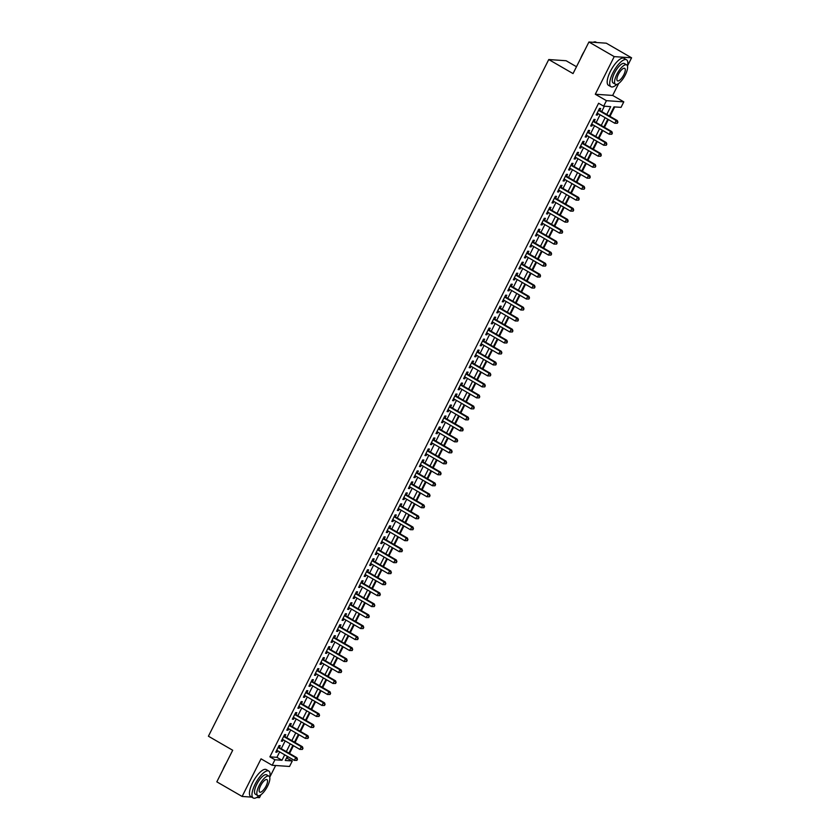 <?xml version="1.0" encoding="UTF-8"?>
<svg xmlns="http://www.w3.org/2000/svg" width="840" height="840" viewBox="0 0 840 840"><rect width="100%" height="100%" fill="white"/><g stroke="black" fill="none" stroke-linecap="round" stroke-linejoin="round"><path stroke-width="1.26" d="M286.514 757.995L292.299 760.966L289.538 766.458L272.181 765.272L274.943 759.77L281.978 760.252L284.707 754.824M256.736 797.454L259.486 797.643L260.957 794.724M259.098 795.679A15.561 5.355 120 0 1 253.239 798A15.561 5.355 120 0 1 255.161 784.13A15.561 5.355 120 0 1 268.81 771.057A15.561 5.355 120 0 1 269.724 777.284L275.646 765.502M576.481 66.728L566.107 60.732L548.751 59.546L208.415 736.218L232.701 750.256L216.825 781.841L242.12 796.457L251.706 797.118M548.751 59.546L573.038 73.584L588.924 42L606.28 43.187L631.586 57.813L614.219 56.616L595.298 94.248L606.428 100.674L623.795 101.861L621.033 107.352L613.998 106.88L609.399 116.014M595.298 94.248L612.665 95.434L618.692 83.454M616.833 84.41A15.561 5.355 120 0 1 610.974 86.72A15.561 5.355 120 0 1 612.896 72.849A15.561 5.355 120 0 1 626.546 59.777A15.561 5.355 120 0 1 627.459 66.003L631.586 57.813M612.665 95.434L623.795 101.861M287.238 758.037L287.921 756.683M289.538 753.47L293.454 745.7M295.06 742.486L298.977 734.716M300.584 731.504L304.5 723.734M306.117 720.521L310.023 712.74M311.64 709.538L315.546 701.757M317.163 698.554L321.069 690.774M322.686 687.561L326.603 679.791M328.209 676.578L332.125 668.808M333.732 665.595L337.649 657.815M339.266 654.612L343.171 646.832M344.788 643.629L348.695 635.849M350.312 632.635L354.218 624.865M355.834 621.653L359.751 613.883M361.358 610.67L365.274 602.889M366.891 599.687L370.797 591.906M372.414 588.703L376.32 580.923M377.937 577.71L381.843 569.94M383.46 566.727L387.377 558.957M388.983 555.744L392.899 547.974M394.506 544.761L398.423 536.981M400.04 533.778L403.945 525.998M405.562 522.795L409.469 515.014M411.086 511.802L414.992 504.031M416.608 500.819L420.525 493.048M422.132 489.836L426.048 482.055M427.665 478.853L431.571 471.072M433.188 467.87L437.094 460.089M438.711 456.876L442.617 449.106M444.234 445.893L448.151 438.123M449.757 434.91L453.673 427.13M455.28 423.927L459.197 416.147M460.814 412.944L464.719 405.163M466.337 401.951L470.243 394.181M471.86 390.968L475.766 383.197M477.382 379.985L481.299 372.204M482.906 369.002L486.822 361.221M488.429 358.019L492.345 350.238M493.962 347.025L497.868 339.255M499.485 336.042L503.391 328.272M505.008 325.059L508.914 317.289M510.531 314.076L514.447 306.296M516.054 303.093L519.971 295.312M521.587 292.11L525.494 284.33M527.111 281.117L531.017 273.346M532.634 270.133L536.539 262.363M538.157 259.151L542.073 251.37M543.679 248.168L547.596 240.387M549.202 237.184L553.119 229.404M554.736 226.191L558.642 218.421M560.259 215.208L564.165 207.438M565.782 204.225L569.688 196.445M571.305 193.242L575.222 185.462M576.828 182.259L580.745 174.478M582.361 171.266L586.268 163.496M587.885 160.282L591.791 152.513M593.408 149.299L597.313 141.529M598.93 138.316L602.847 130.536M604.453 127.334L608.37 119.553M609.976 116.351L614.723 106.922M588.924 42L614.219 56.616M279.29 747.548L280.256 745.626L279.08 745.553L275.772 752.136L276.938 752.22L277.673 750.76M284.812 736.565L285.779 734.643L284.603 734.57L281.295 741.153L282.461 741.237L283.195 739.778M290.336 725.582L291.302 723.66L290.136 723.576L286.818 730.17L287.994 730.254L288.729 728.795M295.858 714.599L296.835 712.677L295.659 712.593L292.341 719.187L293.517 719.271L294.252 717.812M301.392 703.615L302.358 701.694L301.182 701.61L297.864 708.204L299.04 708.278L299.775 706.818M306.915 692.633L307.881 690.7L306.705 690.627L303.387 697.211L304.563 697.295L305.298 695.835M312.438 681.639L313.404 679.718L312.228 679.644L308.921 686.227L310.086 686.312L310.821 684.852M317.961 670.656L318.927 668.735L317.762 668.65L314.444 675.245L315.619 675.328L316.344 673.869M323.484 659.673L324.45 657.751L323.284 657.668L319.967 664.262L321.143 664.346L321.877 662.886M329.018 648.69L329.983 646.769L328.808 646.684L325.49 653.279L326.666 653.352L327.401 651.893M334.541 637.707L335.506 635.775L334.331 635.702L331.012 642.296L332.189 642.369L332.923 640.909M340.064 626.714L341.03 624.792L339.854 624.719L336.546 631.302L337.712 631.386L338.447 629.926M345.587 615.731L346.553 613.809L345.377 613.725L342.069 620.319L343.235 620.403L343.969 618.944M351.11 604.748L352.076 602.826L350.91 602.742L347.592 609.336L348.768 609.42L349.503 607.961M356.632 593.764L357.609 591.843L356.433 591.759L353.115 598.353L354.291 598.426L355.026 596.967M362.166 582.782L363.132 580.86L361.956 580.776L358.638 587.37L359.814 587.444L360.549 585.984M367.689 571.788L368.655 569.867L367.479 569.793L364.161 576.376L365.337 576.461L366.072 575.001M373.212 560.805L374.178 558.884L373.002 558.81L369.695 565.394L370.86 565.477L371.595 564.018M378.735 549.822L379.701 547.9L378.525 547.817L375.218 554.411L376.394 554.495L377.118 553.035M384.258 538.839L385.224 536.918L384.058 536.833L380.741 543.428L381.917 543.501L382.651 542.052M389.792 527.856L390.757 525.934L389.582 525.851L386.264 532.444L387.44 532.518L388.175 531.058M395.315 516.863L396.281 514.941L395.105 514.868L391.786 521.451L392.963 521.535L393.697 520.076M400.838 505.88L401.804 503.958L400.628 503.885L397.32 510.468L398.486 510.552L399.221 509.093M406.361 494.897L407.327 492.975L406.151 492.891L402.843 499.485L404.009 499.569L404.744 498.11M411.884 483.913L412.85 481.992L411.684 481.908L408.366 488.502L409.542 488.586L410.267 487.127M417.406 472.931L418.373 471.009L417.207 470.925L413.889 477.519L415.065 477.593L415.8 476.133M422.94 461.947L423.906 460.016L422.73 459.942L419.412 466.536L420.588 466.61L421.323 465.15M428.463 450.954L429.429 449.032L428.253 448.959L424.935 455.543L426.111 455.627L426.846 454.167M433.986 439.971L434.952 438.05L433.776 437.966L430.469 444.56L431.634 444.644L432.369 443.184M439.509 428.988L440.475 427.067L439.299 426.983L435.992 433.577L437.157 433.661L437.892 432.201M445.032 418.005L445.998 416.084L444.832 416L441.515 422.594L442.691 422.667L443.425 421.207M450.555 407.022L451.531 405.101L450.356 405.017L447.038 411.611L448.214 411.684L448.949 410.225M456.089 396.029L457.055 394.107L455.879 394.034L452.56 400.617L453.737 400.701L454.471 399.242M461.612 385.046L462.578 383.124L461.401 383.04L458.084 389.634L459.26 389.718L459.995 388.258M467.135 374.062L468.101 372.141L466.925 372.057L463.617 378.651L464.782 378.735L465.518 377.276M472.657 363.08L473.624 361.158L472.458 361.074L469.14 367.668L470.316 367.742L471.041 366.282M478.181 352.096L479.147 350.175L477.981 350.091L474.663 356.685L475.839 356.758L476.574 355.299M483.714 341.103L484.68 339.181L483.504 339.108L480.186 345.692L481.362 345.776L482.097 344.316M489.237 330.12L490.203 328.199L489.027 328.125L485.709 334.709L486.885 334.793L487.62 333.333M494.76 319.137L495.726 317.216L494.55 317.131L491.243 323.726L492.408 323.81L493.143 322.35M500.283 308.154L501.249 306.233L500.073 306.149L496.766 312.743L497.931 312.827L498.666 311.367M505.806 297.171L506.772 295.25L505.606 295.166L502.288 301.76L503.465 301.833L504.2 300.373M511.329 286.188L512.306 284.256L511.13 284.183L507.812 290.766L508.988 290.85L509.723 289.391M516.863 275.195L517.829 273.273L516.653 273.2L513.335 279.783L514.51 279.867L515.245 278.407M522.385 264.212L523.351 262.29L522.176 262.206L518.857 268.8L520.034 268.884L520.769 267.425M527.909 253.228L528.875 251.307L527.698 251.223L524.391 257.817L525.557 257.901L526.292 256.442M533.432 242.246L534.398 240.324L533.221 240.24L529.914 246.834L531.09 246.908L531.815 245.448M538.954 231.263L539.921 229.331L538.755 229.257L535.437 235.851L536.613 235.924L537.348 234.465M544.477 220.269L545.454 218.347L544.278 218.274L540.96 224.858L542.136 224.941L542.871 223.482M550.011 209.286L550.977 207.365L549.801 207.281L546.483 213.875L547.659 213.959L548.394 212.499M555.534 198.303L556.5 196.382L555.324 196.297L552.006 202.892L553.182 202.976L553.917 201.516M561.057 187.32L562.023 185.399L560.847 185.315L557.54 191.909L558.705 191.982L559.44 190.523M566.58 176.337L567.546 174.416L566.38 174.332L563.062 180.925L564.239 180.999L564.963 179.54M572.103 165.344L573.069 163.422L571.904 163.349L568.586 169.932L569.762 170.016L570.497 168.556M577.637 154.361L578.602 152.439L577.426 152.366L574.109 158.949L575.284 159.033L576.02 157.573M583.159 143.378L584.125 141.456L582.95 141.372L579.631 147.966L580.808 148.05L581.543 146.591M588.683 132.395L589.649 130.473L588.473 130.389L585.165 136.983L586.331 137.056L587.066 135.608M594.206 121.412L595.172 119.49L593.996 119.406L590.688 126L591.853 126.073L592.589 124.614M606.764 114.492L610.712 106.648L603.666 106.166L598.605 103.246L269.881 756.851L276.917 757.333L279.647 751.905M281.264 748.692L285.169 740.922M286.786 737.709L290.703 729.928M292.31 726.726L296.226 718.946M297.843 715.743L301.749 707.962M303.366 704.75L307.272 696.98M308.889 693.767L312.795 685.997M314.412 682.784L318.329 675.003M319.935 671.8L323.852 664.02M325.458 660.817L329.375 653.037M330.992 649.824L334.897 642.054M336.514 638.841L340.421 631.071M342.038 627.858L345.944 620.077M347.56 616.875L351.477 609.095M353.084 605.892L357 598.111M358.606 594.899L362.523 587.129M364.14 583.916L368.046 576.146M369.663 572.933L373.569 565.163M375.186 561.95L379.092 554.169M380.709 550.966L384.626 543.186M386.232 539.984L390.149 532.203M391.766 528.99L395.671 521.22M397.288 518.007L401.195 510.237M402.812 507.024L406.718 499.244M408.334 496.041L412.251 488.261M413.858 485.058L417.774 477.278M419.381 474.065L423.297 466.294M424.914 463.082L428.82 455.312M430.437 452.099L434.343 444.318M435.96 441.116L439.866 433.335M441.483 430.132L445.399 422.352M447.006 419.139L450.923 411.369M452.54 408.156L456.445 400.386M458.062 397.173L461.969 389.403M463.586 386.19L467.492 378.409M469.108 375.207L473.025 367.427M474.632 364.224L478.548 356.444M480.155 353.231L484.071 345.461M485.688 342.248L489.594 334.478M491.211 331.264L495.117 323.484M496.734 320.281L500.64 312.501M502.257 309.298L506.173 301.518M507.78 298.305L511.697 290.535M513.303 287.322L517.22 279.552M518.837 276.339L522.743 268.559M524.36 265.356L528.266 257.576M529.883 254.373L533.788 246.593M535.406 243.38L539.322 235.609M540.928 232.397L544.845 224.627M546.462 221.414L550.368 213.633M551.985 210.43L555.891 202.65M557.508 199.447L561.414 191.667M563.031 188.454L566.948 180.684M568.554 177.471L572.471 169.701M574.077 166.488L577.994 158.718M579.611 155.505L583.517 147.725M585.134 144.522L589.04 136.742M590.657 133.539L594.562 125.758M596.179 122.546L600.096 114.776M601.702 111.562L604.391 106.218M599.728 110.418L600.695 108.496L599.529 108.423L596.211 115.007L597.387 115.091L598.122 113.631M272.181 765.272L261.041 758.835L242.12 796.457M269.881 756.851L274.943 759.77M603.666 106.166L606.428 100.674M287.343 756.347L285.264 760.484L292.299 760.966M607.782 119.217L603.876 126.998M602.259 130.2L598.353 137.981M596.736 141.194L592.82 148.964M591.213 152.177L587.297 159.947M585.69 163.159L581.774 170.929M580.157 174.143L576.25 181.923M574.634 185.126L570.727 192.906M569.111 196.109L565.204 203.889M563.587 207.102L559.671 214.872M558.065 218.085L554.148 225.855M552.542 229.068L548.625 236.849M547.008 240.051L543.102 247.832M541.485 251.034L537.579 258.815M535.962 262.028L532.056 269.798M530.439 273.01L526.523 280.781M524.916 283.994L521 291.774M519.383 294.977L515.476 302.757M513.86 305.959L509.954 313.74M508.337 316.953L504.431 324.723M502.814 327.936L498.897 335.706M497.291 338.919L493.374 346.689M491.768 349.902L487.851 357.683M486.234 360.885L482.328 368.666M480.711 371.868L476.805 379.649M475.188 382.862L471.282 390.631M469.665 393.844L465.749 401.615M464.142 404.828L460.226 412.608M458.608 415.81L454.703 423.591M453.086 426.794L449.18 434.574M447.562 437.787L443.656 445.557M442.04 448.77L438.123 456.54M436.517 459.753L432.6 467.534M430.994 470.736L427.077 478.517M425.46 481.719L421.554 489.5M419.937 492.713L416.031 500.483M414.414 503.695L410.508 511.466M408.891 514.678L404.975 522.459M403.368 525.662L399.452 533.442M397.845 536.644L393.929 544.425M392.312 547.638L388.406 555.408M386.788 558.621L382.882 566.391M381.266 569.604L377.36 577.374M375.743 580.587L371.826 588.368M370.219 591.57L366.303 599.351M364.686 602.553L360.78 610.333M359.163 613.547L355.257 621.317M353.64 624.529L349.734 632.3M348.117 635.513L344.201 643.293M342.594 646.496L338.678 654.276M337.071 657.478L333.155 665.259M331.538 668.472L327.631 676.242M326.014 679.455L322.108 687.225M320.492 690.438L316.586 698.219M314.969 701.421L311.052 709.202M309.445 712.404L305.529 720.185M303.912 723.398L300.006 731.168M298.389 734.38L294.483 742.15M292.866 745.364L288.96 753.134M286.325 751.622L290.231 743.841M291.848 740.628L295.764 732.858M297.37 729.645L301.287 721.875M302.894 718.662L306.81 710.881M308.427 707.679L312.333 699.899M313.95 696.696L317.856 688.916M319.473 685.702L323.379 677.933M324.996 674.72L328.913 666.95M330.519 663.736L334.435 655.966M336.053 652.754L339.959 644.973M341.576 641.771L345.481 633.99M347.099 630.788L351.005 623.007M352.622 619.794L356.538 612.024M358.144 608.811L362.061 601.041M363.668 597.828L367.584 590.048M369.201 586.845L373.107 579.065M374.724 575.862L378.63 568.082M380.247 564.869L384.153 557.099M385.77 553.885L389.687 546.115M391.293 542.903L395.209 535.122M396.816 531.919L400.733 524.139M402.35 520.937L406.256 513.156M407.873 509.943L411.779 502.173M413.395 498.96L417.302 491.19M418.919 487.977L422.835 480.197M424.442 476.994L428.358 469.214M429.975 466.011L433.881 458.231M435.498 455.018L439.404 447.248M441.021 444.034L444.927 436.265M446.544 433.052L450.461 425.281M452.067 422.069L455.983 414.288M457.59 411.086L461.507 403.305M463.124 400.103L467.03 392.322M468.647 389.109L472.553 381.339M474.169 378.126L478.076 370.356M479.693 367.143L483.609 359.363M485.216 356.16L489.132 348.38M490.749 345.177L494.655 337.397M496.272 334.183L500.178 326.413M501.795 323.201L505.701 315.431M507.318 312.218L511.235 304.437M512.841 301.235L516.758 293.454M518.364 290.252L522.281 282.471M523.898 279.258L527.803 271.488M529.42 268.275L533.327 260.505M534.944 257.292L538.85 249.522M540.466 246.309L544.383 238.529M545.99 235.326L549.906 227.546M551.513 224.343L555.429 216.562M557.046 213.35L560.952 205.579M562.569 202.367L566.475 194.597M568.092 191.384L571.998 183.603M573.615 180.401L577.532 172.62M579.138 169.417L583.054 161.637M584.672 158.424L588.577 150.654M590.195 147.441L594.101 139.671M595.718 136.458L599.624 128.678M601.24 125.475L605.157 117.695M276.917 757.333L281.978 760.252M596.442 114.545L597.387 115.091M590.919 125.538L591.853 126.073M585.396 136.521L586.331 137.056M579.873 147.504L580.808 148.05M574.34 158.487L575.284 159.033M568.817 169.47L569.762 170.016M563.294 180.464L564.239 180.999M557.771 191.447L558.705 191.982M552.248 202.429L553.182 202.976M546.714 213.413L547.659 213.959M541.191 224.396L542.136 224.941M535.668 235.379L536.613 235.924M530.145 246.372L531.09 246.908M524.622 257.355L525.557 257.901M519.099 268.338L520.034 268.884M513.566 279.321L514.51 279.867M508.043 290.304L508.988 290.85M502.519 301.298L503.465 301.833M496.997 312.281L497.931 312.827M491.474 323.264L492.408 323.81M485.951 334.246L486.885 334.793M480.417 345.23L481.362 345.776M474.894 356.223L475.839 356.758M469.371 367.206L470.316 367.742M463.848 378.189L464.782 378.735M458.325 389.172L459.26 389.718M452.792 400.155L453.737 400.701M447.269 411.138L448.214 411.684M441.745 422.132L442.691 422.667M436.223 433.115L437.157 433.661M430.7 444.098L431.634 444.644M425.177 455.081L426.111 455.627M419.643 466.064L420.588 466.61M414.12 477.057L415.065 477.593M408.597 488.04L409.542 488.586M403.074 499.023L404.009 499.569M397.551 510.006L398.486 510.552M392.028 520.989L392.963 521.535M386.495 531.982L387.44 532.518M380.971 542.966L381.917 543.501M375.449 553.949L376.394 554.495M369.925 564.932L370.86 565.477M364.403 575.915L365.337 576.461M358.869 586.908L359.814 587.444M353.346 597.891L354.291 598.426M347.823 608.874L348.768 609.42M342.3 619.857L343.235 620.403M336.777 630.84L337.712 631.386M331.254 641.823L332.189 642.369M325.721 652.817L326.666 653.352M320.197 663.8L321.143 664.346M314.675 674.783L315.619 675.328M309.151 685.766L310.086 686.312M303.629 696.749L304.563 697.295M298.095 707.742L299.04 708.278M292.572 718.725L293.517 719.271M287.049 729.708L287.994 730.254M281.526 740.691L282.461 741.237M276.003 751.674L276.938 752.22M617.337 123.26L617.894 122.157L617.337 123.26L614.786 123.26L597.177 113.085M616.865 123.228L614.786 123.26L616.172 120.519L617.337 120.603L598.92 109.956A1.25 1.155 -86.1 0 1 598.794 109.872M598.563 110.345L616.172 120.519L617.421 122.126M617.894 122.157L617.337 120.603M580.598 58.548A15.183 5.229 -60 0 1 582.162 55.02A15.183 5.229 -60 0 1 584.136 51.524M596.704 42.535L595.98 42.116A15.561 5.355 120 0 0 593.733 42.074A15.561 5.355 120 0 0 593.187 42.294M626.546 59.777L624.015 58.317A15.561 5.355 120 0 0 610.365 71.389A15.561 5.355 120 0 0 608.444 85.26L610.974 86.72M615.478 84.294L613.148 82.95A11.204 3.853 -60 0 1 614.534 72.965A11.204 3.853 -60 0 1 624.361 63.546L626.692 64.89A11.204 3.853 120 0 0 616.865 74.308A11.204 3.853 120 0 0 615.478 84.294A11.204 3.853 120 0 0 625.307 74.886A11.204 3.853 120 0 0 626.692 64.89M618.366 74.403A7.224 2.489 120 0 0 617.474 80.85A7.224 2.489 120 0 0 623.805 74.781A7.224 2.489 120 0 0 624.698 68.345A7.224 2.489 120 0 0 618.366 74.403M222.863 769.828A15.183 5.229 -60 0 1 224.427 766.3A15.183 5.229 -60 0 1 226.401 762.794M268.81 771.057L266.28 769.587A15.561 5.355 120 0 0 252.63 782.659A15.561 5.355 120 0 0 250.709 796.541L253.239 798M257.743 795.575L255.413 794.231A11.204 3.853 -60 0 1 256.798 784.235A11.204 3.853 -60 0 1 266.627 774.827L268.957 776.171A11.204 3.853 120 0 0 259.13 785.578A11.204 3.853 120 0 0 257.743 795.575A11.204 3.853 120 0 0 267.572 786.156A11.204 3.853 120 0 0 268.957 776.171M260.631 785.683A7.224 2.489 120 0 0 259.738 792.12A7.224 2.489 120 0 0 266.07 786.062A7.224 2.489 120 0 0 266.963 779.625A7.224 2.489 120 0 0 260.631 785.683M611.814 134.243L612.371 133.14L611.814 134.243L609.263 134.253L591.654 124.079M611.341 134.211L609.263 134.253L610.638 131.502L611.814 131.586L593.397 120.939A1.25 1.155 -86.1 0 1 593.271 120.855M593.029 121.328L610.638 131.502L611.898 133.108M612.371 133.14L611.814 131.586M606.291 145.226L606.837 144.123L606.291 145.226L603.74 145.236L586.131 135.061M605.819 145.194L603.74 145.236L605.115 142.485L606.291 142.569L587.874 131.922A1.25 1.155 -86.1 0 1 587.748 131.838M587.506 132.311L605.115 142.485L606.375 144.091M606.837 144.123L606.291 142.569M600.768 156.209L601.314 155.117L600.768 156.209L598.216 156.219L580.598 146.044M600.296 156.177L598.216 156.219L599.592 153.468L600.768 153.552L582.351 142.916A1.25 1.155 -86.1 0 1 582.225 142.821M581.984 143.293L599.592 153.468L600.841 155.085M601.314 155.117L600.768 153.552M595.235 167.191L595.791 166.1L595.235 167.191L592.683 167.202L575.075 157.028M594.773 167.16L592.683 167.202L594.069 164.462L595.245 164.535L576.817 153.899A1.25 1.155 -86.1 0 1 576.692 153.815M576.461 154.287L594.069 164.462L595.319 166.068M595.791 166.1L595.245 164.535M589.712 178.185L590.268 177.083L589.712 178.185L587.16 178.185L569.551 168.011M589.25 178.154L587.16 178.185L588.546 175.445L589.712 175.518L571.295 164.882A1.25 1.155 -86.1 0 1 571.169 164.797M570.938 165.27L588.546 175.445L589.796 177.051M590.268 177.083L589.712 175.518M584.188 189.168L584.745 188.066L584.188 189.168L581.637 189.178L564.029 179.004M583.716 189.137L581.637 189.178L583.023 186.428L584.188 186.512L565.772 175.865A1.25 1.155 -86.1 0 1 565.646 175.781M565.404 176.253L583.023 186.428L584.273 188.034M584.745 188.066L584.188 186.512M578.666 200.151L579.212 199.048L578.666 200.151L576.114 200.161L558.505 189.987M578.193 200.12L576.114 200.161L577.49 197.41L578.666 197.495L560.249 186.847A1.25 1.155 -86.1 0 1 560.123 186.764M559.881 187.236L577.49 197.41L578.75 199.017M579.212 199.048L578.666 197.495M573.143 211.134L573.688 210.042L573.143 211.134L570.591 211.145L552.982 200.97M572.67 211.103L570.591 211.145L571.966 208.394L573.143 208.478L554.726 197.831A1.25 1.155 -86.1 0 1 554.6 197.747M554.358 198.219L571.966 208.394L573.226 210.011M573.688 210.042L573.143 208.478M567.609 222.117L568.166 221.025L567.609 222.117L565.068 222.128L547.449 211.953M567.147 222.085L565.068 222.128L566.444 219.387L567.62 219.46L549.202 208.824A1.25 1.155 -86.1 0 1 549.077 208.74M548.835 209.213L566.444 219.387L567.693 220.994M568.166 221.025L567.62 219.46M562.086 233.111L562.643 232.008L562.086 233.111L559.534 233.111L541.926 222.936M561.624 233.079L559.534 233.111L560.921 230.37L562.097 230.444L543.669 219.807A1.25 1.155 -86.1 0 1 543.543 219.723M543.312 220.196L560.921 230.37L562.17 231.977M562.643 232.008L562.097 230.444M556.563 244.094L557.12 242.991L556.563 244.094L554.012 244.104L536.403 233.919M556.091 244.062L554.012 244.104L555.398 241.353L556.563 241.437L538.146 230.79A1.25 1.155 -86.1 0 1 538.02 230.706M537.789 231.178L555.398 241.353L556.647 242.959M557.12 242.991L556.563 241.437M551.04 255.077L551.597 253.974L551.04 255.077L548.489 255.087L530.88 244.913M550.567 255.045L548.489 255.087L549.875 252.336L551.04 252.42L532.623 241.773A1.25 1.155 -86.1 0 1 532.497 241.689M532.256 242.162L549.875 252.336L551.124 253.942M551.597 253.974L551.04 252.42M545.517 266.06L546.063 264.968L545.517 266.06L542.966 266.07L525.357 255.896M545.045 266.028L542.966 266.07L544.341 263.319L545.517 263.403L527.1 252.756A1.25 1.155 -86.1 0 1 526.974 252.672M526.732 253.145L544.341 263.319L545.601 264.936M546.063 264.968L545.517 263.403M539.994 277.043L540.54 275.951L539.994 277.043L537.442 277.053L519.834 266.878M539.522 277.011L537.442 277.053L538.818 274.312L539.994 274.386L521.577 263.75A1.25 1.155 -86.1 0 1 521.451 263.666M521.21 264.127L538.818 274.312L540.078 275.919M540.54 275.951L539.994 274.386M534.461 288.036L535.017 286.933L534.461 288.036L531.909 288.036L514.301 277.862M533.999 288.005L531.909 288.036L533.295 285.296L534.471 285.369L516.043 274.733A1.25 1.155 -86.1 0 1 515.918 274.649M515.687 275.121L533.295 285.296L534.544 286.902M535.017 286.933L534.471 285.369M528.938 299.019L529.494 297.917L528.938 299.019L526.386 299.019L508.778 288.844M528.476 298.988L526.386 299.019L527.772 296.279L528.948 296.363L510.521 285.716A1.25 1.155 -86.1 0 1 510.394 285.631M510.163 286.104L527.772 296.279L529.022 297.885M529.494 297.917L528.948 296.363M523.414 310.002L523.971 308.899L523.414 310.002L520.863 310.012L503.255 299.838M522.942 309.971L520.863 310.012L522.249 307.262L523.414 307.346L504.998 296.699A1.25 1.155 -86.1 0 1 504.872 296.615M504.641 297.087L522.249 307.262L523.499 308.868M523.971 308.899L523.414 307.346M517.892 320.985L518.438 319.893L517.892 320.985L515.34 320.995L497.731 310.821M517.419 320.954L515.34 320.995L516.716 318.244L517.892 318.329L499.475 307.681A1.25 1.155 -86.1 0 1 499.349 307.598M499.107 308.07L516.716 318.244L517.976 319.851M518.438 319.893L517.892 318.329M512.369 331.968L512.914 330.876L512.369 331.968L509.817 331.979L492.209 321.804M511.896 331.937L509.817 331.979L511.193 329.228L512.369 329.312L493.952 318.675A1.25 1.155 -86.1 0 1 493.826 318.581M493.584 319.053L511.193 329.228L512.452 330.844M512.914 330.876L512.369 329.312M506.846 342.962L507.392 341.859L506.846 342.962L504.294 342.962L486.675 332.787M506.373 342.919L504.294 342.962L505.669 340.221L506.846 340.294L488.429 329.658A1.25 1.155 -86.1 0 1 488.303 329.574M488.061 330.046L505.669 340.221L506.919 341.828M507.392 341.859L506.846 340.294M501.312 353.945L501.869 352.842L501.312 353.945L498.761 353.945L481.152 343.77M500.85 353.913L498.761 353.945L500.147 351.204L501.322 351.288L482.895 340.641A1.25 1.155 -86.1 0 1 482.769 340.557M482.538 341.03L500.147 351.204L501.396 352.81M501.869 352.842L501.322 351.288M495.789 364.928L496.346 363.825L495.789 364.928L493.238 364.938L475.629 354.764M495.317 364.896L493.238 364.938L494.624 362.187L495.789 362.271L477.372 351.624A1.25 1.155 -86.1 0 1 477.246 351.54M477.015 352.012L494.624 362.187L495.873 363.794M496.346 363.825L495.789 362.271M490.266 375.911L490.822 374.808L490.266 375.911L487.715 375.921L470.106 365.747M489.794 375.879L487.715 375.921L489.101 373.17L490.266 373.254L471.849 362.607A1.25 1.155 -86.1 0 1 471.723 362.523M471.481 362.995L489.101 373.17L490.35 374.776M490.822 374.808L490.266 373.254M484.743 386.894L485.289 385.802L484.743 386.894L482.192 386.904L464.583 376.73M484.271 386.862L482.192 386.904L483.567 384.153L484.743 384.237L466.326 373.59A1.25 1.155 -86.1 0 1 466.2 373.506M465.959 373.979L483.567 384.153L484.827 385.77M485.289 385.802L484.743 384.237M479.22 397.877L479.766 396.784L479.22 397.877L476.669 397.887L459.06 387.713M478.748 397.845L476.669 397.887L478.044 395.147L479.22 395.22L460.803 384.584A1.25 1.155 -86.1 0 1 460.677 384.5M460.435 384.972L478.044 395.147L479.304 396.753M479.766 396.784L479.22 395.22M473.687 408.87L474.243 407.768L473.687 408.87L471.135 408.87L453.526 398.695M473.225 408.839L471.135 408.87L472.521 406.13L473.697 406.203L455.28 395.567A1.25 1.155 -86.1 0 1 455.154 395.483M454.913 395.955L472.521 406.13L473.771 407.736M474.243 407.768L473.697 406.203M468.163 419.853L468.72 418.751L468.163 419.853L465.612 419.864L448.004 409.679M467.702 419.822L465.612 419.864L466.998 417.113L468.174 417.197L449.747 406.55A1.25 1.155 -86.1 0 1 449.62 406.466M449.39 406.938L466.998 417.113L468.248 418.719M468.72 418.751L468.174 417.197M462.641 430.836L463.197 429.733L462.641 430.836L460.089 430.846L442.481 420.672M462.168 430.805L460.089 430.846L461.475 428.096L462.641 428.18L444.224 417.532A1.25 1.155 -86.1 0 1 444.098 417.449M443.867 417.921L461.475 428.096L462.725 429.702M463.197 429.733L462.641 428.18M457.118 441.819L457.674 440.727L457.118 441.819L454.566 441.83L436.957 431.655M456.645 441.788L454.566 441.83L455.942 439.079L457.118 439.163L438.701 428.516A1.25 1.155 -86.1 0 1 438.575 428.431M438.333 428.904L455.942 439.079L457.202 440.695M457.674 440.727L457.118 439.163M451.594 452.802L452.141 451.71L451.594 452.802L449.043 452.812L431.435 442.638M451.122 452.77L449.043 452.812L450.419 450.072L451.594 450.145L433.178 439.509A1.25 1.155 -86.1 0 1 433.052 439.425M432.81 439.897L450.419 450.072L451.679 451.679M452.141 451.71L451.594 450.145M446.072 463.796L446.618 462.693L446.072 463.796L443.52 463.796L425.901 453.621M445.599 463.764L443.52 463.796L444.895 461.055L446.072 461.129L427.655 450.492A1.25 1.155 -86.1 0 1 427.529 450.408M427.287 450.881L444.895 461.055L446.145 462.661M446.618 462.693L446.072 461.129M440.538 474.779L441.094 473.676L440.538 474.779L437.987 474.779L420.378 464.604M440.076 474.747L437.987 474.779L439.373 472.038L440.548 472.122L422.121 461.475A1.25 1.155 -86.1 0 1 421.995 461.391M421.764 461.864L439.373 472.038L440.622 473.644M441.094 473.676L440.548 472.122M435.015 485.762L435.572 484.659L435.015 485.762L432.464 485.772L414.855 475.598M434.553 485.73L432.464 485.772L433.85 483.021L435.026 483.105L416.598 472.458A1.25 1.155 -86.1 0 1 416.472 472.374M416.241 472.846L433.85 483.021L435.099 484.628M435.572 484.659L435.026 483.105M429.492 496.745L430.048 495.653L429.492 496.745L426.941 496.755L409.332 486.581M429.019 496.713L426.941 496.755L428.327 494.004L429.492 494.088L411.075 483.441A1.25 1.155 -86.1 0 1 410.949 483.357M410.707 483.83L428.327 494.004L429.576 495.611M430.048 495.653L429.492 494.088M423.969 507.728L424.515 506.636L423.969 507.728L421.418 507.738L403.809 497.564M423.497 507.696L421.418 507.738L422.793 504.998L423.969 505.071L405.552 494.435A1.25 1.155 -86.1 0 1 405.426 494.34M405.185 494.812L422.793 504.998L424.053 506.604M424.515 506.636L423.969 505.071M418.446 518.721L418.992 517.619L418.446 518.721L415.894 518.721L398.286 508.546M417.974 518.679L415.894 518.721L417.27 515.981L418.446 516.054L400.029 505.418A1.25 1.155 -86.1 0 1 399.903 505.334M399.661 505.806L417.27 515.981L418.53 517.587M418.992 517.619L418.446 516.054M412.913 529.704L413.469 528.601L412.913 529.704L410.372 529.704L392.753 519.53M412.451 529.673L410.372 529.704L411.747 526.964L412.923 527.048L394.506 516.401A1.25 1.155 -86.1 0 1 394.38 516.317M394.139 516.789L411.747 526.964L412.997 528.57M413.469 528.601L412.923 527.048M407.39 540.687L407.946 539.585L407.39 540.687L404.838 540.698L387.23 530.523M406.928 540.655L404.838 540.698L406.224 537.947L407.4 538.03L388.973 527.384A1.25 1.155 -86.1 0 1 388.846 527.299M388.616 527.772L406.224 537.947L407.474 539.553M407.946 539.585L407.4 538.03M401.867 551.67L402.423 550.567L401.867 551.67L399.315 551.68L381.707 541.506M401.394 551.639L399.315 551.68L400.701 548.929L401.867 549.014L383.45 538.367A1.25 1.155 -86.1 0 1 383.324 538.283M383.093 538.755L400.701 548.929L401.951 550.536M402.423 550.567L401.867 549.014M396.344 562.653L396.9 561.561L396.344 562.653L393.792 562.663L376.183 552.489M395.871 562.622L393.792 562.663L395.178 559.913L396.344 559.997L377.927 549.35A1.25 1.155 -86.1 0 1 377.8 549.266M377.559 549.738L395.178 559.913L396.428 561.529M396.9 561.561L396.344 559.997M390.82 573.636L391.367 572.544L390.82 573.636L388.269 573.647L370.661 563.472M390.348 573.605L388.269 573.647L389.644 570.906L390.82 570.98L372.404 560.343A1.25 1.155 -86.1 0 1 372.278 560.259M372.036 560.731L389.644 570.906L390.905 572.513M391.367 572.544L390.82 570.98M385.298 584.63L385.844 583.527L385.298 584.63L382.746 584.63L365.137 574.455M384.825 584.598L382.746 584.63L384.122 581.889L385.298 581.962L366.881 571.326A1.25 1.155 -86.1 0 1 366.755 571.242M366.513 571.715L384.122 581.889L385.381 583.496M385.844 583.527L385.298 581.962M379.764 595.613L380.32 594.51L379.764 595.613L377.213 595.623L359.604 585.449M379.302 595.581L377.213 595.623L378.599 592.872L379.774 592.956L361.358 582.309A1.25 1.155 -86.1 0 1 361.221 582.225M360.99 582.698L378.599 592.872L379.848 594.478M380.32 594.51L379.774 592.956M374.241 606.596L374.798 605.493L374.241 606.596L371.69 606.606L354.081 596.432M373.779 606.564L371.69 606.606L373.076 603.855L374.252 603.939L355.824 593.292A1.25 1.155 -86.1 0 1 355.698 593.208M355.467 593.68L373.076 603.855L374.325 605.462M374.798 605.493L374.252 603.939M368.718 617.578L369.274 616.486L368.718 617.578L366.167 617.589L348.558 607.415M368.245 617.547L366.167 617.589L367.553 614.838L368.718 614.922L350.301 604.275A1.25 1.155 -86.1 0 1 350.175 604.191M349.944 604.663L367.553 614.838L368.802 616.455M369.274 616.486L368.718 614.922M363.195 628.562L363.752 627.47L363.195 628.562L360.644 628.572L343.035 618.398M362.723 628.53L360.644 628.572L362.019 625.832L363.195 625.905L344.778 615.269A1.25 1.155 -86.1 0 1 344.652 615.184M344.411 615.657L362.019 625.832L363.279 627.438M363.752 627.47L363.195 625.905M357.672 639.555L358.218 638.452L357.672 639.555L355.12 639.555L337.512 629.38M357.2 639.524L355.12 639.555L356.496 636.815L357.672 636.888L339.255 626.251A1.25 1.155 -86.1 0 1 339.129 626.168M338.887 626.64L356.496 636.815L357.756 638.421M358.218 638.452L357.672 636.888M352.149 650.538L352.695 649.436L352.149 650.538L349.598 650.549L331.979 640.364M351.677 650.506L349.598 650.549L350.973 647.798L352.149 647.881L333.732 637.235A1.25 1.155 -86.1 0 1 333.606 637.15M333.365 637.623L350.973 647.798L352.223 649.404M352.695 649.436L352.149 647.881M346.616 661.521L347.172 660.419L346.616 661.521L344.064 661.532L326.456 651.357M346.154 661.49L344.064 661.532L345.45 658.78L346.626 658.865L328.199 648.218A1.25 1.155 -86.1 0 1 328.072 648.134M327.842 648.606L345.45 658.78L346.7 660.387M347.172 660.419L346.626 658.865M341.093 672.504L341.649 671.412L341.093 672.504L338.541 672.514L320.933 662.34M340.62 672.473L338.541 672.514L339.927 669.764L341.093 669.848L322.675 659.2A1.25 1.155 -86.1 0 1 322.55 659.117M322.319 659.589L339.927 669.764L341.177 671.38M341.649 671.412L341.093 669.848M335.57 683.487L336.126 682.395L335.57 683.487L333.018 683.498L315.409 673.323M335.097 683.456L333.018 683.498L334.404 680.757L335.57 680.831L317.153 670.194A1.25 1.155 -86.1 0 1 317.026 670.11M316.785 670.572L334.404 680.757L335.654 682.364M336.126 682.395L335.57 680.831M330.046 694.481L330.593 693.378L330.046 694.481L327.495 694.481L309.887 684.306M329.574 694.449L327.495 694.481L328.87 691.74L330.046 691.814L311.63 681.177A1.25 1.155 -86.1 0 1 311.504 681.093M311.262 681.566L328.87 691.74L330.131 693.347M330.593 693.378L330.046 691.814M324.524 705.464L325.07 704.361L324.524 705.464L321.972 705.464L304.364 695.289M324.051 705.432L321.972 705.464L323.348 702.723L324.524 702.807L306.106 692.16A1.25 1.155 -86.1 0 1 305.981 692.076M305.739 692.549L323.348 702.723L324.608 704.329M325.07 704.361L324.524 702.807M318.99 716.447L319.546 715.344L318.99 716.447L316.439 716.457L298.83 706.283M318.528 716.415L316.439 716.457L317.825 713.706L319 713.79L300.584 703.143A1.25 1.155 -86.1 0 1 300.457 703.059M300.216 703.532L317.825 713.706L319.074 715.312M319.546 715.344L319 713.79M313.467 727.429L314.024 726.337L313.467 727.429L310.916 727.44L293.307 717.266M313.005 727.398L310.916 727.44L312.302 724.689L313.478 724.773L295.05 714.126A1.25 1.155 -86.1 0 1 294.924 714.042M294.693 714.514L312.302 724.689L313.551 726.296M314.024 726.337L313.478 724.773M307.944 738.413L308.5 737.321L307.944 738.413L305.393 738.423L287.784 728.249M307.471 738.381L305.393 738.423L306.779 735.672L307.944 735.756L289.527 725.12A1.25 1.155 -86.1 0 1 289.401 725.025M289.17 725.498L306.779 735.672L308.028 737.289M308.5 737.321L307.944 735.756M302.421 749.406L302.978 748.303L302.421 749.406L299.869 749.406L282.261 739.231M301.949 749.364L299.869 749.406L301.245 746.666L302.421 746.739L284.004 736.102A1.25 1.155 -86.1 0 1 283.878 736.019M283.637 736.491L301.245 746.666L302.505 748.272M302.978 748.303L302.421 746.739M296.898 760.389L297.444 759.287L296.898 760.389L294.346 760.389L276.738 750.215M296.425 760.357L294.346 760.389L295.722 757.649L296.898 757.732L278.481 747.086A1.25 1.155 -86.1 0 1 278.355 747.001M278.114 747.474L295.722 757.649L296.982 759.255M297.444 759.287L296.898 757.732"/></g></svg>
